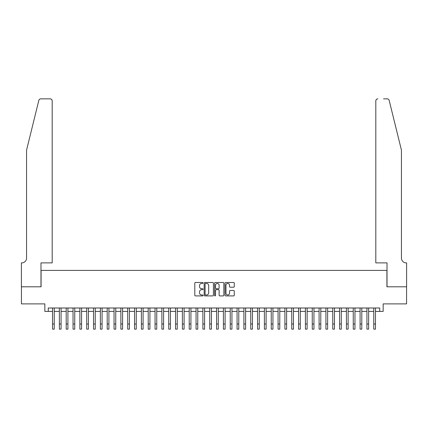 <?xml version="1.0" encoding="UTF-8"?>
<svg xmlns="http://www.w3.org/2000/svg" width="428" height="428" viewBox="0 0 428 428"><rect width="100%" height="100%" fill="white"/><g stroke="black" fill="none" stroke-linecap="round" stroke-linejoin="round"><path stroke-width="0.64" d="M203.065 282.962A0.471 0.471 0 0 0 202.594 282.491L195.468 282.491A0.669 0.669 0 0 0 194.799 283.159L194.799 295.234A0.669 0.669 0 0 0 195.468 295.909L202.594 295.909A0.471 0.471 0 0 0 203.065 295.438A0.471 0.471 0 0 0 202.594 294.967L201.674 294.967A2.145 2.145 0 0 1 199.528 292.822L199.528 291.816A2.145 2.145 0 0 1 201.674 289.665L202.594 289.665A0.471 0.471 0 0 0 203.065 289.2A0.471 0.471 0 0 0 202.594 288.729L201.674 288.729A2.145 2.145 0 0 1 199.528 286.583L199.528 285.578A2.145 2.145 0 0 1 201.674 283.427L202.594 283.427A0.471 0.471 0 0 0 203.065 282.962M233.608 287.22A0.669 0.669 0 0 0 234.276 286.546L234.276 283.159A0.669 0.669 0 0 0 233.608 282.491L225.69 282.491A0.669 0.669 0 0 0 225.021 283.159L225.021 295.234A0.669 0.669 0 0 0 225.69 295.909L233.608 295.909A0.669 0.669 0 0 0 234.276 295.234L234.276 291.142A0.669 0.669 0 0 0 233.608 290.473L230.216 290.473A0.669 0.669 0 0 0 229.547 291.142L229.547 293.175A1.792 1.792 0 0 1 227.755 294.967A1.792 1.792 0 0 1 225.957 293.175L225.957 285.225A1.792 1.792 0 0 1 227.755 283.427A1.792 1.792 0 0 1 229.547 285.225L229.547 286.546A0.669 0.669 0 0 0 230.216 287.22L233.608 287.22M48.262 311.413L48.262 307.994L379.738 307.994L379.738 311.413L383.156 311.413L383.156 303.891L406.568 303.891L406.568 286.808L386.917 286.808L386.917 270.405L41.083 270.405L41.083 286.808L21.432 286.808L21.432 303.891L44.844 303.891L44.844 311.413L52.532 311.413M213.411 283.159A0.669 0.669 0 0 0 212.743 282.491L204.825 282.491A0.669 0.669 0 0 0 204.156 283.159L204.156 295.234A0.669 0.669 0 0 0 204.825 295.909L212.743 295.909A0.669 0.669 0 0 0 213.411 295.234L213.411 283.159M215.257 282.491L223.175 282.491A0.669 0.669 0 0 1 223.844 283.159L223.844 295.234A0.669 0.669 0 0 1 223.175 295.909L219.789 295.909A0.669 0.669 0 0 1 219.115 295.234L219.115 290.339A0.669 0.669 0 0 0 218.446 289.665L216.199 289.665A0.669 0.669 0 0 0 215.525 290.339L215.525 295.438A0.471 0.471 0 0 1 215.054 295.909A0.471 0.471 0 0 1 214.589 295.438L214.589 283.159A0.669 0.669 0 0 1 215.257 282.491M54.238 311.413L59.369 311.413M61.076 311.413L66.201 311.413M67.908 311.413L73.038 311.413M74.745 311.413L79.87 311.413M81.577 311.413L86.707 311.413M88.414 311.413L93.539 311.413M95.246 311.413L100.377 311.413M102.083 311.413L107.209 311.413M108.915 311.413L114.046 311.413M115.753 311.413L120.878 311.413M122.585 311.413L127.715 311.413M129.422 311.413L134.547 311.413M136.254 311.413L141.384 311.413M143.091 311.413L148.216 311.413M149.923 311.413L155.054 311.413M156.76 311.413L161.886 311.413M163.592 311.413L168.723 311.413M170.43 311.413L175.555 311.413M177.262 311.413L182.392 311.413M184.099 311.413L189.224 311.413M190.931 311.413L196.061 311.413M197.768 311.413L202.893 311.413M204.6 311.413L209.731 311.413M211.437 311.413L216.563 311.413M218.269 311.413L223.4 311.413M225.107 311.413L230.232 311.413M231.939 311.413L237.069 311.413M238.776 311.413L243.901 311.413M245.608 311.413L250.738 311.413M252.445 311.413L257.57 311.413M259.277 311.413L264.408 311.413M266.114 311.413L271.24 311.413M272.946 311.413L278.077 311.413M279.784 311.413L284.909 311.413M286.616 311.413L291.746 311.413M293.453 311.413L298.578 311.413M300.285 311.413L305.415 311.413M307.122 311.413L312.247 311.413M313.954 311.413L319.085 311.413M320.791 311.413L325.917 311.413M327.623 311.413L332.754 311.413M334.461 311.413L339.586 311.413M341.293 311.413L346.423 311.413M348.13 311.413L353.255 311.413M354.962 311.413L360.092 311.413M361.799 311.413L366.924 311.413M368.631 311.413L373.762 311.413M375.468 311.413L379.738 311.413M205.563 283.427A0.471 0.471 0 0 0 205.092 283.898L205.092 294.496A0.471 0.471 0 0 0 205.563 294.967L206.537 294.967A2.145 2.145 0 0 0 208.682 292.822L208.682 285.578A2.145 2.145 0 0 0 206.537 283.427L205.563 283.427M219.115 285.257A1.792 1.792 0 0 0 217.322 283.464A1.792 1.792 0 0 0 215.525 285.257L215.525 288.06A0.669 0.669 0 0 0 216.199 288.729L218.446 288.729A0.669 0.669 0 0 0 219.115 288.06L219.115 285.257M52.532 324.023L54.238 324.023L54.238 329.148L52.532 329.148L52.532 307.994M54.238 324.023L54.238 307.994M38.82 100.414C39.339 99.291 39.339 99.291 38.82 100.414L26.563 150.116L26.563 258.1A4.783 4.783 0 0 1 21.775 262.883L21.4 262.883L21.4 286.808L40.981 286.808L40.981 262.883L52.189 262.883L52.189 100.906A2.049 2.049 0 0 0 50.14 98.852L40.81 98.852A2.049 2.049 0 0 0 38.82 100.414M44.469 98.852L50.14 98.852C51.376 98.986 52.061 99.665 52.189 100.906L52.189 262.883M26.563 258.1A4.783 4.783 0 0 1 21.775 262.883M397.682 134.874L389.18 100.414C388.661 99.291 388.661 99.291 389.18 100.414L401.437 150.116L401.437 258.1A4.783 4.783 0 0 0 406.226 262.883L406.6 262.883L406.6 286.808L387.019 286.808L387.019 262.883L375.811 262.883L375.811 100.906L375.811 262.883M383.531 98.852L387.19 98.852A2.049 2.049 0 0 1 389.18 100.414M377.86 98.852A2.049 2.049 0 0 0 375.811 100.906C375.939 99.665 376.624 98.986 377.86 98.852M401.437 258.1A4.783 4.783 0 0 0 406.226 262.883M59.369 324.023L61.076 324.023L61.076 329.148L59.369 329.148L59.369 307.994M61.076 324.023L61.076 307.994M66.201 324.023L67.908 324.023L67.908 329.148L66.201 329.148L66.201 307.994M67.908 324.023L67.908 307.994M73.038 324.023L74.745 324.023L74.745 329.148L73.038 329.148L73.038 307.994M74.745 324.023L74.745 307.994M79.87 324.023L81.577 324.023L81.577 329.148L79.87 329.148L79.87 307.994M81.577 324.023L81.577 307.994M86.707 324.023L88.414 324.023L88.414 329.148L86.707 329.148L86.707 307.994M88.414 324.023L88.414 307.994M93.539 324.023L95.246 324.023L95.246 329.148L93.539 329.148L93.539 307.994M95.246 324.023L95.246 307.994M100.377 324.023L102.083 324.023L102.083 329.148L100.377 329.148L100.377 307.994M102.083 324.023L102.083 307.994M107.209 324.023L108.915 324.023L108.915 329.148L107.209 329.148L107.209 307.994M108.915 324.023L108.915 307.994M114.046 324.023L115.753 324.023L115.753 329.148L114.046 329.148L114.046 307.994M115.753 324.023L115.753 307.994M120.878 324.023L122.585 324.023L122.585 329.148L120.878 329.148L120.878 307.994M122.585 324.023L122.585 307.994M127.715 324.023L129.422 324.023L129.422 329.148L127.715 329.148L127.715 307.994M129.422 324.023L129.422 307.994M134.547 324.023L136.254 324.023L136.254 329.148L134.547 329.148L134.547 307.994M136.254 324.023L136.254 307.994M141.384 324.023L143.091 324.023L143.091 329.148L141.384 329.148L141.384 307.994M143.091 324.023L143.091 307.994M148.216 324.023L149.923 324.023L149.923 329.148L148.216 329.148L148.216 307.994M149.923 324.023L149.923 307.994M155.054 324.023L156.76 324.023L156.76 329.148L155.054 329.148L155.054 307.994M156.76 324.023L156.76 307.994M161.886 324.023L163.592 324.023L163.592 329.148L161.886 329.148L161.886 307.994M163.592 324.023L163.592 307.994M168.723 324.023L170.43 324.023L170.43 329.148L168.723 329.148L168.723 307.994M170.43 324.023L170.43 307.994M175.555 324.023L177.262 324.023L177.262 329.148L175.555 329.148L175.555 307.994M177.262 324.023L177.262 307.994M182.392 324.023L184.099 324.023L184.099 329.148L182.392 329.148L182.392 307.994M184.099 324.023L184.099 307.994M189.224 324.023L190.931 324.023L190.931 329.148L189.224 329.148L189.224 307.994M190.931 324.023L190.931 307.994M196.061 324.023L197.768 324.023L197.768 329.148L196.061 329.148L196.061 307.994M197.768 324.023L197.768 307.994M202.893 324.023L204.6 324.023L204.6 329.148L202.893 329.148L202.893 307.994M204.6 324.023L204.6 307.994M209.731 324.023L211.437 324.023L211.437 329.148L209.731 329.148L209.731 307.994M211.437 324.023L211.437 307.994M216.563 324.023L218.269 324.023L218.269 329.148L216.563 329.148L216.563 307.994M218.269 324.023L218.269 307.994M223.4 324.023L225.107 324.023L225.107 329.148L223.4 329.148L223.4 307.994M225.107 324.023L225.107 307.994M230.232 324.023L231.939 324.023L231.939 329.148L230.232 329.148L230.232 307.994M231.939 324.023L231.939 307.994M237.069 324.023L238.776 324.023L238.776 329.148L237.069 329.148L237.069 307.994M238.776 324.023L238.776 307.994M243.901 324.023L245.608 324.023L245.608 329.148L243.901 329.148L243.901 307.994M245.608 324.023L245.608 307.994M250.738 324.023L252.445 324.023L252.445 329.148L250.738 329.148L250.738 307.994M252.445 324.023L252.445 307.994M257.57 324.023L259.277 324.023L259.277 329.148L257.57 329.148L257.57 307.994M259.277 324.023L259.277 307.994M264.408 324.023L266.114 324.023L266.114 329.148L264.408 329.148L264.408 307.994M266.114 324.023L266.114 307.994M271.24 324.023L272.946 324.023L272.946 329.148L271.24 329.148L271.24 307.994M272.946 324.023L272.946 307.994M278.077 324.023L279.784 324.023L279.784 329.148L278.077 329.148L278.077 307.994M279.784 324.023L279.784 307.994M284.909 324.023L286.616 324.023L286.616 329.148L284.909 329.148L284.909 307.994M286.616 324.023L286.616 307.994M291.746 324.023L293.453 324.023L293.453 329.148L291.746 329.148L291.746 307.994M293.453 324.023L293.453 307.994M298.578 324.023L300.285 324.023L300.285 329.148L298.578 329.148L298.578 307.994M300.285 324.023L300.285 307.994M305.415 324.023L307.122 324.023L307.122 329.148L305.415 329.148L305.415 307.994M307.122 324.023L307.122 307.994M312.247 324.023L313.954 324.023L313.954 329.148L312.247 329.148L312.247 307.994M313.954 324.023L313.954 307.994M319.085 324.023L320.791 324.023L320.791 329.148L319.085 329.148L319.085 307.994M320.791 324.023L320.791 307.994M325.917 324.023L327.623 324.023L327.623 329.148L325.917 329.148L325.917 307.994M327.623 324.023L327.623 307.994M332.754 324.023L334.461 324.023L334.461 329.148L332.754 329.148L332.754 307.994M334.461 324.023L334.461 307.994M339.586 324.023L341.293 324.023L341.293 329.148L339.586 329.148L339.586 307.994M341.293 324.023L341.293 307.994M346.423 324.023L348.13 324.023L348.13 329.148L346.423 329.148L346.423 307.994M348.13 324.023L348.13 307.994M353.255 324.023L354.962 324.023L354.962 329.148L353.255 329.148L353.255 307.994M354.962 324.023L354.962 307.994M360.092 324.023L361.799 324.023L361.799 329.148L360.092 329.148L360.092 307.994M361.799 324.023L361.799 307.994M366.924 324.023L368.631 324.023L368.631 329.148L366.924 329.148L366.924 307.994M368.631 324.023L368.631 307.994M373.762 324.023L375.468 324.023L375.468 329.148L373.762 329.148L373.762 307.994M375.468 324.023L375.468 307.994"/></g></svg>
